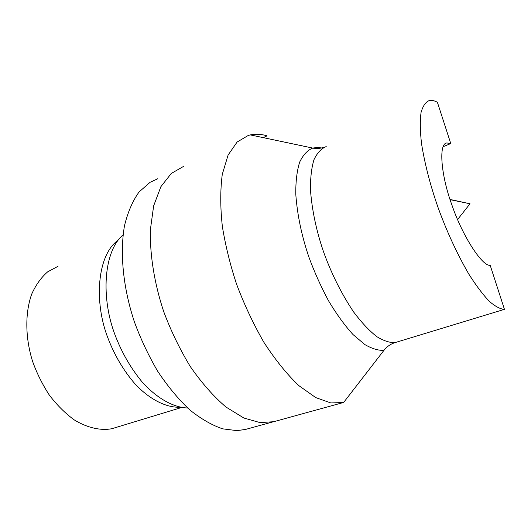 <?xml version="1.0" encoding="UTF-8"?>
<svg xmlns="http://www.w3.org/2000/svg" width="531" height="531" viewBox="0 0 531 531"><rect width="100%" height="100%" fill="white"/><g stroke="black" fill="none" stroke-linecap="round" stroke-linejoin="round"><path stroke-width="0.8" d="M58.038 266.29L47.664 271.852C41.199 277.428 35.876 284.868 31.674 294.174C24.545 314.279 25.667 339.402 32.583 361.359C36.725 372.988 42.281 384.198 49.257 394.991C56.943 405.093 65.313 413.423 74.367 419.981C88.013 428.225 101.063 430.687 111.716 428.756L181.748 407.456M272.901 421.899L245.574 429.42L236.985 430.628L222.768 428.856C212.3 425.391 201.342 419.118 189.892 410.032C178.449 399.279 167.696 386.322 157.621 371.156C148.308 355.153 140.549 338.692 134.356 321.766C123.71 289.66 119.448 254.853 124.493 225.702C127.818 212.095 132.684 200.844 139.095 191.943L150.041 182.332L157.7 178.774M343.657 402.445L273.631 421.727L343.657 402.445L383.986 350.301C386.907 346.577 390.604 344.008 395.071 342.601L504.45 309.347C500.494 309.181 495.562 306.619 489.662 301.654C483.223 295.044 476.247 285.811 468.727 273.956C457.052 253.725 446.87 231.702 438.188 207.886C430.389 185.638 424.84 164.232 421.534 143.662C420.081 131.011 419.928 120.597 421.07 112.413C422.935 105.855 425.703 101.892 429.387 100.525C431.862 100.1 434.531 100.684 437.398 102.284L450.759 143.549L443.1 146.729M343.291 402.538L330.813 402.936L315.772 397.613L298.774 385.579C286.76 374.083 275.071 359.56 263.708 342.017C253.021 323.273 243.941 303.905 236.481 283.899C230.202 264.796 225.502 245.694 222.37 226.584C220.259 207.488 220.232 190.071 222.277 174.341L228.104 155.039L237.118 142.036L248.282 135.438L250.287 134.907C255.803 133.799 261.385 134.111 267.033 135.85L263.23 137.642M273.631 421.727L259.978 422.583L243.855 418.016L225.987 407.045C213.542 396.418 201.607 382.871 190.191 366.403C179.578 348.774 170.73 330.461 163.661 311.471C154.7 284.284 149.855 256.34 150.366 229.83L153.645 205.875L160.873 186.706L171.274 173.464L183.713 166.309M504.45 309.347L490.186 265.294C482.546 266.721 462.468 236.335 451.801 204.667C441.069 175.522 438.241 143.178 446.969 142.972L450.759 143.549M450.029 199.444L470.015 203.771L457.569 219.569M118.088 240.211C97.206 254.98 93.715 301.774 107.939 338.088C114.51 355.285 123.584 370.625 135.159 384.099C150.698 400.533 167.491 407.921 180.321 407.191M123.059 234.855C103.233 251.714 100.943 298.468 115.108 335.107C121.679 352.418 130.679 368.036 142.102 381.948C157.488 399.06 174.334 407.649 187.596 407.987M395.071 342.601C389.953 342.88 383.913 340.929 376.957 336.74C369.536 331.012 361.79 322.802 353.726 312.115C341.44 293.769 331.324 273.505 323.366 251.336C316.337 230.573 312.055 210.296 310.509 190.503C310.303 178.23 311.458 167.955 313.987 159.672C317.226 152.882 321.295 148.514 326.207 146.583M383.986 350.301C378.576 350.686 372.211 348.787 364.897 344.606L353.035 334.57C344.639 325.344 336.435 314.02 328.423 300.606C320.857 286.421 314.345 271.925 308.903 257.117C301.628 235.691 297.26 214.736 295.787 194.24C295.654 181.489 296.955 170.77 299.683 162.074C303.148 154.913 307.482 150.246 312.679 148.089L317.565 147.432L322.609 148.116M272.775 421.933L245.574 429.42M250.287 134.907L313.469 148.229L319.031 148.434L323.751 147.499M450.102 199.669L470.015 203.771"/></g></svg>
